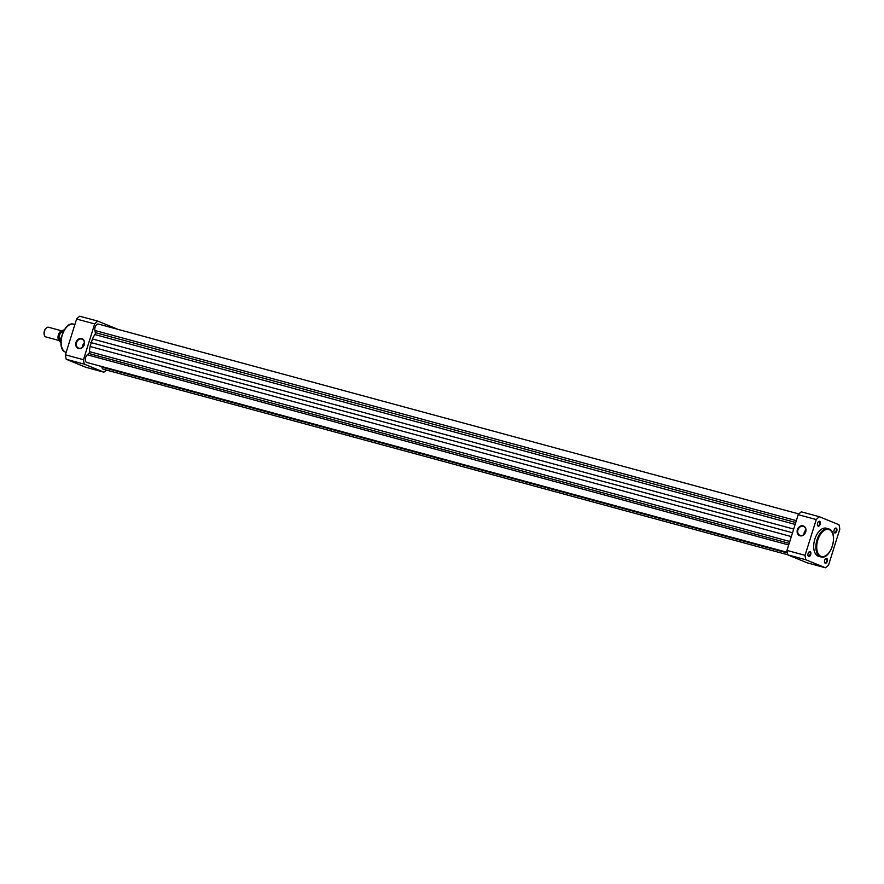 <?xml version="1.0" encoding="UTF-8"?>
<svg xmlns="http://www.w3.org/2000/svg" width="884" height="884" viewBox="0 0 884 884"><rect width="100%" height="100%" fill="white"/><g stroke="black" fill="none" stroke-linecap="round" stroke-linejoin="round"><path stroke-width="1.33" d="M798.882 513.958L98.4 324.063A4.188 2.343 105.2 0 0 95.649 325.975A4.188 2.343 105.2 0 0 94.931 330.506L95.339 332.627A1.669 0.939 -74.8 0 1 94.897 334.572A18.829 10.542 105.2 0 0 92.433 338.959L90.08 346.473A18.829 10.542 105.2 0 0 89.538 351.644A1.669 0.939 -74.8 0 1 88.798 353.478L87.306 354.816A4.188 2.343 105.2 0 0 85.339 358.97A4.188 2.343 105.2 0 0 86.566 362.385A4.188 2.343 105.2 0 0 86.72 362.44A4.188 2.343 105.2 0 0 86.875 362.473M101.848 366.816L101.914 367.147A4.188 2.343 105.2 0 0 103.13 369.169A4.188 2.343 105.2 0 0 103.284 369.214A4.188 2.343 105.2 0 0 103.439 369.247M94.654 364.595L787.324 552.644M787.39 552.975L101.914 367.147M796.318 520.643L94.931 330.506M792.517 532.765L90.809 342.539M788.694 544.964L87.306 354.816M808.65 556.412A2.508 1.403 -74.8 0 1 807.998 555.561A2.508 1.403 -74.8 0 1 808.971 551.981A2.508 1.403 -74.8 0 1 810.153 551.627A2.508 1.403 -74.8 0 1 810.705 554.555A2.508 1.403 -74.8 0 1 808.65 556.412M807.954 555.373A2.088 1.171 105.2 0 0 808.44 555.926A2.088 1.171 105.2 0 0 808.517 555.948A2.088 1.171 105.2 0 0 810.175 554.301A2.088 1.171 105.2 0 0 809.689 551.936A2.088 1.171 105.2 0 0 809.611 551.914A2.088 1.171 105.2 0 0 808.838 552.124M825.214 563.185A2.508 1.403 -74.8 0 1 824.562 562.334A2.508 1.403 -74.8 0 1 825.534 558.765A2.508 1.403 -74.8 0 1 826.717 558.401A2.508 1.403 -74.8 0 1 827.269 561.329A2.508 1.403 -74.8 0 1 825.214 563.185M824.518 562.147A2.088 1.171 105.2 0 0 825.004 562.699A2.088 1.171 105.2 0 0 825.081 562.721A2.088 1.171 105.2 0 0 826.739 561.086A2.088 1.171 105.2 0 0 826.253 558.71A2.088 1.171 105.2 0 0 826.175 558.688A2.088 1.171 105.2 0 0 825.391 558.898M818.142 526.113A2.508 1.403 -74.8 0 1 817.501 525.262A2.508 1.403 -74.8 0 1 818.462 521.682A2.508 1.403 -74.8 0 1 819.645 521.328A2.508 1.403 -74.8 0 1 820.208 524.256A2.508 1.403 -74.8 0 1 818.142 526.113M817.446 525.074A2.088 1.171 105.2 0 0 817.932 525.626A2.088 1.171 105.2 0 0 818.009 525.649A2.088 1.171 105.2 0 0 819.667 524.013A2.088 1.171 105.2 0 0 819.192 521.637A2.088 1.171 105.2 0 0 819.114 521.615A2.088 1.171 105.2 0 0 818.33 521.825M834.706 532.897A2.508 1.403 -74.8 0 1 834.054 532.035A2.508 1.403 -74.8 0 1 835.026 528.466A2.508 1.403 -74.8 0 1 836.209 528.113A2.508 1.403 -74.8 0 1 836.761 531.041A2.508 1.403 -74.8 0 1 834.706 532.897M834.01 531.848A2.088 1.171 105.2 0 0 834.496 532.4A2.088 1.171 105.2 0 0 834.573 532.433A2.088 1.171 105.2 0 0 836.231 530.787A2.088 1.171 105.2 0 0 835.745 528.411A2.088 1.171 105.2 0 0 835.667 528.389A2.088 1.171 105.2 0 0 834.894 528.599M803.114 525.858A5.205 4.309 112.3 0 1 805.722 531.947A5.205 4.309 112.3 0 1 799.998 535.781A5.205 4.309 112.3 0 1 797.39 529.693A5.205 4.309 112.3 0 1 803.114 525.858M800.34 535.472A4.785 3.956 -67.7 0 0 805.523 532.179A4.785 3.956 -67.7 0 0 803.589 526.477A4.785 3.956 -67.7 0 0 803.202 526.345A4.785 3.956 -67.7 0 0 798.02 529.638A4.785 3.956 -67.7 0 0 799.954 535.339A4.785 3.956 -67.7 0 0 800.34 535.472M820.827 556.909C830.838 560.334 839.004 532.312 829.037 528.997L826.242 528.201A14.564 8.155 105.2 0 0 814.705 539.638A14.564 8.155 105.2 0 0 818.087 556.135A14.564 8.155 105.2 0 0 818.617 556.312L820.827 556.909A14.564 8.155 -74.8 0 1 820.286 556.732A14.564 8.155 -74.8 0 1 816.904 540.234A14.564 8.155 -74.8 0 1 828.452 528.809A14.564 8.155 -74.8 0 1 828.982 528.986M805.91 559.782L825.457 567.782A29.371 16.442 105.2 0 0 828.595 564.953L839.8 529.196A29.371 16.442 105.2 0 0 838.949 524.731L819.402 516.731A29.371 16.442 105.2 0 0 816.264 519.56L805.059 555.329A29.371 16.442 105.2 0 0 805.91 559.782L787.832 554.887A29.371 16.442 -74.8 0 1 786.981 550.423L798.197 514.665A29.371 16.442 -74.8 0 1 801.324 511.836L819.402 516.731M825.457 567.782L807.379 562.887L787.832 554.887M786.981 550.423L805.059 555.329M816.264 519.56L798.197 514.665M805.854 529.958A4.785 3.956 -67.7 0 0 804.009 534.444M78.554 348.506A5.205 4.309 112.3 0 1 75.947 342.417A5.205 4.309 112.3 0 1 81.671 338.583A5.205 4.309 112.3 0 1 84.278 344.672A5.205 4.309 112.3 0 1 78.554 348.506M81.759 339.069A4.785 3.956 -67.7 0 0 76.576 342.362A4.785 3.956 -67.7 0 0 78.51 348.064A4.785 3.956 -67.7 0 0 78.897 348.197A4.785 3.956 -67.7 0 0 84.079 344.904A4.785 3.956 -67.7 0 0 82.146 339.202A4.785 3.956 -67.7 0 0 81.759 339.069M84.411 342.683A4.785 3.956 -67.7 0 0 82.566 347.169M117.384 329.213A29.371 16.442 105.2 0 0 117.362 329.113L97.815 321.113A29.371 16.442 105.2 0 0 94.676 323.942L83.472 359.711A29.371 16.442 105.2 0 0 84.323 364.164L103.87 372.164A29.371 16.442 105.2 0 0 106.323 370.042M103.87 372.164L85.792 367.269L66.245 359.269A29.371 16.442 -74.8 0 1 65.394 354.804L76.61 319.047A29.371 16.442 -74.8 0 1 79.737 316.218L97.815 321.113M84.323 364.164L66.245 359.269M94.676 323.942L76.61 319.047M65.394 354.804L83.472 359.711M59.25 340.484A5.017 2.807 -74.8 0 1 58.399 334.771A5.017 2.807 -74.8 0 1 61.836 330.947M61.902 330.881L48.476 327.246A5.017 2.807 105.2 0 0 46.299 328.019A5.017 2.807 105.2 0 0 44.554 331.014A5.017 2.807 105.2 0 0 44.366 335.169A5.017 2.807 105.2 0 0 45.846 336.937L59.272 340.572M44.288 334.859A4.343 2.431 -74.8 0 1 44.2 334.605A4.343 2.431 -74.8 0 1 44.366 331.014A4.343 2.431 -74.8 0 1 45.88 328.417A4.343 2.431 -74.8 0 1 46.079 328.24M58.996 337.08L60.278 333.014M62.764 333.014L60.664 332.45A6.486 3.635 105.2 0 1 64.256 330.03M60.874 342.495A6.486 3.635 105.2 0 1 59.007 337.754L61.217 338.351M795.733 522.499L95.339 332.627M795.136 524.411L94.897 334.572M793.677 529.063L92.433 338.959M791.324 536.577L90.08 346.473M789.788 541.483L89.538 351.644M789.202 543.351L88.798 353.478M820.938 556.301A13.978 7.823 105.2 0 0 832.385 545.969A13.978 7.823 105.2 0 0 829.28 529.671A13.978 7.823 105.2 0 0 817.833 540.002A13.978 7.823 105.2 0 0 820.938 556.301M65.504 352.108A14.564 8.155 105.2 0 0 66.035 352.296L65.46 352.097C55.482 348.782 63.648 320.759 73.659 324.185A14.564 8.155 105.2 0 0 62.123 335.622A14.564 8.155 105.2 0 0 65.504 352.108M61.659 346.915A13.978 7.823 -74.8 0 1 67.162 326.616M60.609 332.45A6.232 3.492 -74.8 0 1 61.692 331.168M59.239 340.218A6.232 3.492 -74.8 0 1 58.952 337.71M787.268 552.356L86.72 362.44M787.81 554.787L103.284 369.214M74.886 324.516L73.659 324.185M44.2 334.605L44.366 335.169M60.432 332.638L64.587 330.086M61.195 342.616L58.919 337.467"/></g></svg>

